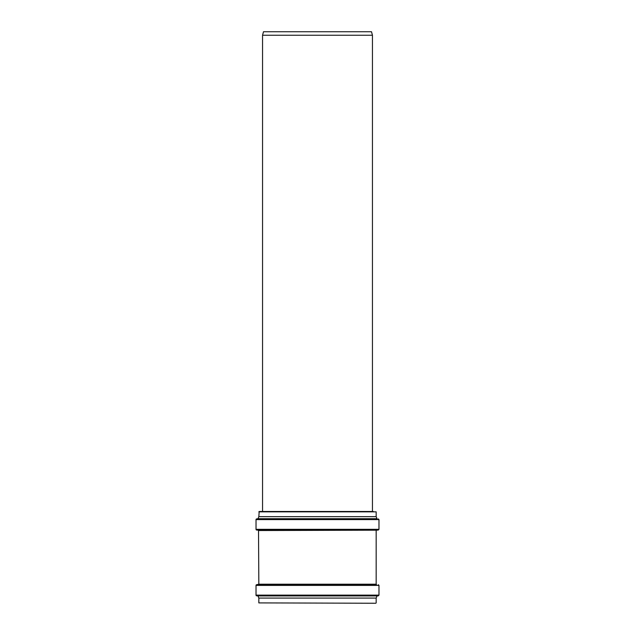 <?xml version="1.0" encoding="UTF-8"?>
<svg xmlns="http://www.w3.org/2000/svg" width="635" height="635" viewBox="0 0 635 635"><rect width="100%" height="100%" fill="white"/><g stroke="black" fill="none" stroke-linecap="round" stroke-linejoin="round"><path stroke-width="0.95" d="M317.5 35.242L262.549 35.242L262.549 511.492L261.691 511.492L373.309 511.492L372.451 511.492L372.451 35.242L317.5 35.242M372.451 35.242L371.515 31.75L263.485 31.75L262.549 35.242M258.834 511.842L376.166 511.842L259.183 511.492L258.834 516.66L258.008 518.7L256.659 518.914A0.699 0.699 0 0 0 256.024 519.605L256.024 529.328A0.699 0.699 0 0 0 256.659 530.027L378.341 530.027L378.976 529.328L256.024 529.328M376.166 511.842L376.166 516.66L258.834 516.66M258.834 530.535L376.484 530.185L258.516 530.185L258.834 584.208L256.659 584.716A0.699 0.699 0 0 0 256.024 585.406L256.024 595.13A0.699 0.699 0 0 0 256.659 595.828L378.341 595.828L378.976 595.13L256.024 595.13M257.866 595.932L377.134 595.932L256.659 595.828M376.992 596.043L376.166 598.075L258.834 598.075L258.008 596.043M375.817 603.25L258.834 602.901L375.817 603.25M376.166 516.66L376.992 518.7L258.008 518.7M376.992 518.7L257.866 518.803M377.134 518.803L256.659 518.914M378.341 518.914L378.976 519.605L256.024 519.605M376.166 530.535L376.166 584.208L258.834 584.208M376.166 584.208L258.516 584.549M376.484 584.549L256.659 584.716M378.341 584.716L378.976 585.406L256.024 585.406M378.976 519.605L378.976 529.328M376.484 530.185L378.341 530.027M258.516 530.185L256.659 530.027M378.976 585.406L378.976 595.13M377.134 595.932L378.341 595.828M258.834 598.075L258.834 602.901M376.166 598.075L376.166 602.901"/></g></svg>
